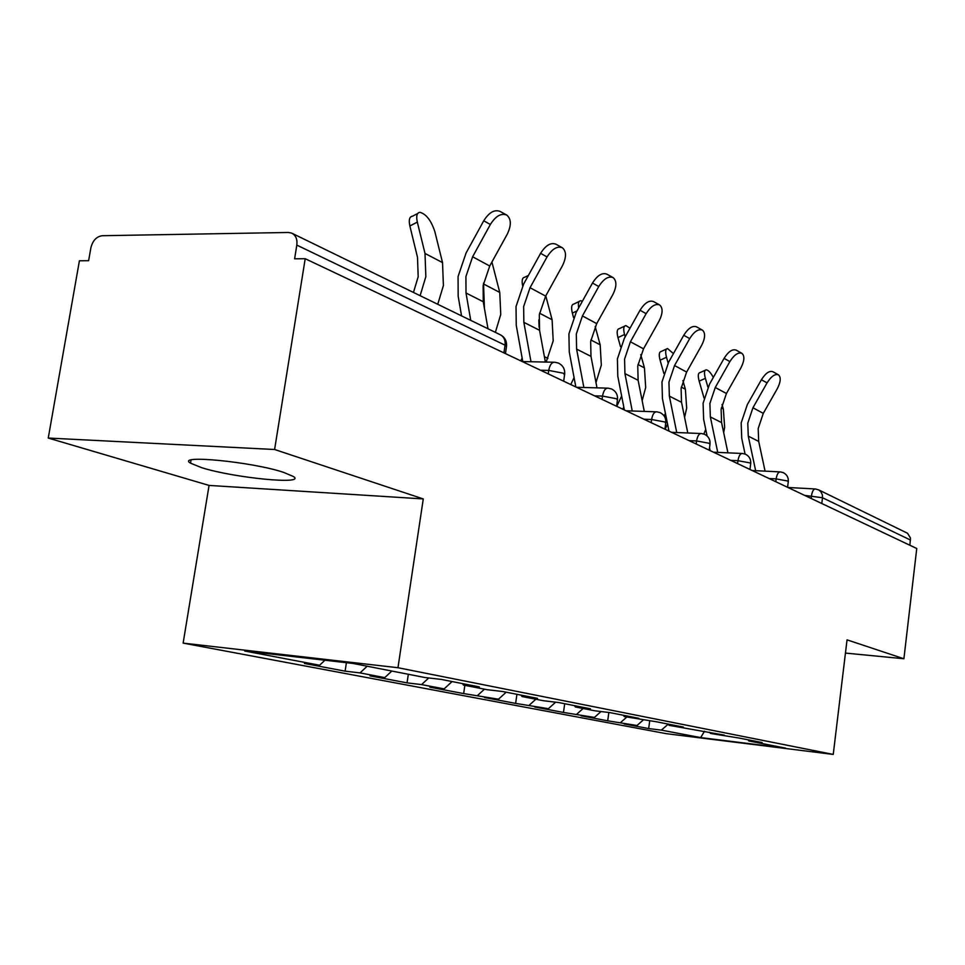 <?xml version="1.0" encoding="UTF-8"?>
<svg xmlns="http://www.w3.org/2000/svg" width="965" height="965" viewBox="0 0 965 965"><rect width="100%" height="100%" fill="white"/><g stroke="black" fill="none" stroke-linecap="round" stroke-linejoin="round"><path stroke-width="1.45" d="M201.625 467.663L190.527 463.164C175.111 454.322 252.36 461.837 283.638 472.38L293.384 476.505C306.846 485.093 233.735 477.904 201.625 467.663M183.133 643.112L666.248 733.665L833.241 754.425L397.966 667.72L183.133 643.112L209.067 485.419L423.273 498.929L274.603 449.497L48.25 438.05L209.067 485.419M48.25 438.05L79.407 260.779L88.611 260.695L90.867 247.872C92.688 240.587 96.476 236.534 102.23 235.713L288.378 232.469L291.575 233.06C295.76 235.158 297.51 239.175 296.822 245.11L294.615 258.813L305.205 258.716L274.603 449.497M704.51 731.229L700.662 737.586L785.667 748.152L748.756 740.927L762.181 742.58L739.467 738.116L710.493 733.436L709.673 732.254M700.662 737.586L661.375 730.131L648.673 728.563L649.686 720.976M643.052 720.167L636.984 725.499L624.09 723.919L648.673 728.563M636.984 725.499L607.697 720.819L608.831 712.484M601.038 711.543L594.428 717.417L581.183 715.801L607.697 720.819M594.428 717.417L563.476 712.447L564.694 703.714M555.647 702.182L548.397 708.684L534.803 707.031L563.476 712.447M548.397 708.684L515.624 703.401L516.914 694.318M506.179 692.207L498.471 699.203L484.502 697.514L515.624 703.401M498.471 699.203L463.658 693.582L464.865 685.343M452.103 681.555L444.129 688.877L429.775 687.164L463.658 693.582M444.129 688.877L421.548 684.595L407.037 682.87L408.328 674.27M391.814 671.037L384.758 677.611L370.005 675.874L407.037 682.87M384.758 677.611L360.017 672.907L345.108 671.158L346.411 662.69M324.928 660.229L319.62 665.235L304.458 663.474L345.108 671.158M319.62 665.235L244.688 651.013L353.106 663.462L424.817 677.502L441.126 679.396L479.388 686.923L463.381 685.053L486.951 689.661L502.765 691.531L537.493 698.358L521.969 696.525L543.428 700.723L558.771 702.556L590.435 708.78L575.369 706.971L594.983 710.819L609.868 712.604L638.854 718.31L624.234 716.549L656.695 721.82L683.329 727.067L669.119 725.33L724.305 735.125L710.493 733.436M626.804 717.043L620.736 722.411M583.125 708.491L576.865 714.088M669.119 725.33L668.287 724.1L661.375 730.131M535.84 699.239L529.363 705.065M624.234 716.549L623.378 715.27M484.466 689.179L477.772 695.27M575.369 706.971L574.489 705.644M428.737 677.961L421.548 684.595M521.969 696.525L521.076 695.138M367.17 666.212L360.017 672.907M463.381 685.053L462.464 683.594M845.437 653.088L903.903 658.757L916.75 548.506L305.205 258.716M818.79 489.943L907.534 533.247L910.477 538.048L909.886 545.261M903.903 658.757L847.041 639.855L833.241 754.425M423.273 498.929L397.966 667.72M748.756 740.927L747.959 739.781M488.001 328.763L483.26 301.743L483.127 285.507L489.738 266.002L507.264 234.145C511.486 225.291 511.317 218.934 506.746 215.062C501.149 212.891 495.696 216.027 490.353 224.471L472.621 256.774L465.914 276.557L466.011 292.998L470.739 320.356M461.547 315.881L458.17 296.183L458.061 276.581L466.059 253.023L483.742 220.792C489.062 212.372 494.526 209.248 500.135 211.431L506.408 214.881M437.748 304.277L443.405 285.543L442.525 262.589L434.841 231.612C431.162 220.478 426.192 214.049 419.956 212.324C416.892 212.722 416.012 215.979 417.326 222.107L409.872 225.979L417.495 257.293L418.183 276.726L413.454 292.443M420.101 295.688L425.842 276.69L425.01 253.457L417.326 222.107M409.872 225.979C408.581 219.863 409.474 216.594 412.562 216.184L417.688 213.518M545.382 362.056L539.556 330.295L539.326 314.735L545.635 296.11L562.438 265.737C566.527 257.305 566.491 251.31 562.354 247.752C557.239 245.822 552.137 248.874 547.046 256.931L530.038 287.703L523.645 306.581L523.85 322.334L530.991 361.742M522.777 361.573L516.251 325.314L516.022 306.544L523.645 284.048L540.605 253.337C545.683 245.303 550.786 242.263 555.912 244.205L562.064 247.595M596.985 387.858L590.978 356.375L590.664 341.441L596.696 323.613L612.847 294.602C616.792 286.557 616.876 280.887 613.113 277.594C608.408 275.857 603.632 278.837 598.758 286.533L582.426 315.929L576.322 333.987L576.6 349.089L583.861 387.484M575.828 386.953L569.254 351.887L568.916 333.89L576.202 312.37L592.498 283.034C597.347 275.363 602.136 272.395 606.84 274.144L613.113 277.594M644.282 411.404L638.118 380.282L637.756 365.94L643.522 348.835L659.071 321.068C662.883 313.372 663.076 307.992 659.626 304.952C655.295 303.384 650.796 306.279 646.14 313.661L630.41 341.779L624.572 359.077L624.934 373.588L632.256 410.994M624.367 409.956L617.793 376.229L617.395 358.932L624.355 338.317L640.036 310.248C644.68 302.889 649.18 300.006 653.522 301.575L659.626 304.952M687.78 432.983L681.519 402.284L681.097 388.473L686.622 372.056L701.615 345.422C705.306 338.052 705.572 332.937 702.411 330.102C698.407 328.691 694.161 331.514 689.698 338.594L674.547 365.542L668.95 382.164L669.36 396.12L676.73 432.537M668.974 431.102L662.436 398.617L661.966 381.983L668.636 362.177L683.751 335.277C688.214 328.221 692.448 325.398 696.477 326.821L702.411 330.102M727.924 452.838L721.579 422.61L721.12 409.293L726.428 393.491L740.891 367.906C744.473 360.838 744.811 355.976 741.904 353.323C738.189 352.044 734.172 354.794 729.878 361.598L715.258 387.484L709.89 403.454L710.349 416.904L717.731 452.38M707.08 435.915L703.63 419.28L703.099 403.237L709.504 384.203L724.088 358.365C728.37 351.574 732.387 348.823 736.114 350.114L741.904 353.323M710.119 450.595L709.528 447.748M484.418 308.342L483.525 283.131M495.371 332.358L500.751 314.445L499.749 292.431L491.921 262.034M539.097 327.159L538.844 319.801M546.154 362.068L553.198 340.874L552.101 319.741L545.768 295.869M522.668 285.881C521.558 280.477 522.246 277.582 524.755 277.232L528.41 275.423M522.137 358.051L520.798 360.874M595.972 382.562L601.328 365.144L600.17 344.807L595.176 326.544M582.402 301.201L580.701 300.754C578.614 301.008 577.938 303.384 578.686 307.883M577.01 310.899L572.354 313.13C570.99 307.461 571.521 304.421 573.958 303.999L579.253 301.442M572.354 313.13L573.572 317.642M574.079 377.592L570.761 384.553M642.159 400.644L645.682 387.496L644.451 367.906L640.748 354.65M630.024 328.16L625.827 325.591C623.583 326.001 623.161 328.969 624.548 334.505L617.962 337.593C616.587 332.069 617.021 329.089 619.277 328.667L624.572 326.182M622.787 409.208L623.8 407.073M625.187 336.809L624.548 334.505M617.962 337.593L620.483 346.688M621.653 396.048L616.744 406.349M665.416 413.394L664.21 416.048M684.583 417.29L686.67 408.147L685.391 389.245L682.894 380.548M673.449 353.624L667.527 348.546C665.452 348.944 665.102 351.851 666.501 357.255L660.096 360.198C658.721 354.794 659.071 351.887 661.17 351.477L666.441 349.041M665.102 429.256L667.575 424.105M668.154 363.057L666.501 357.255M660.096 360.198L663.848 373.395M765.088 471.149L758.695 441.427L758.188 428.581L763.291 413.358L777.283 388.738C780.745 381.935 781.143 377.303 778.466 374.818C775.004 373.648 771.204 376.338 767.066 382.888L752.941 407.773L747.779 423.165L748.273 436.144L755.655 470.691M745.077 454.057L741.747 438.387L741.168 422.923L747.332 404.588L761.409 379.74C765.547 373.202 769.346 370.524 772.82 371.694L778.466 374.818M705.729 429.389L703.871 434.021M723.678 432.561L724.655 427.29L723.34 409.039L722.025 404.516M713.328 377.424C710.662 372.574 708.286 370.041 706.187 369.824C704.245 370.222 703.98 373.069 705.379 378.34L699.155 381.139C697.767 375.88 698.045 373.033 699.999 372.623L705.234 370.258M707.936 387.182L705.379 378.34M699.155 381.139L704.052 398.062M503.923 352.888L505.057 345.181L296.822 245.11M505.467 353.612L506.541 346.218L505.057 345.181C505.551 340.066 503.875 336.556 500.027 334.626L292.419 233.47M910.502 540.05L822.506 497.759L821.794 503.513M811.155 498.471L811.493 495.769C812.228 491.209 813.543 488.941 815.449 488.978L818.766 489.931L820.865 491.68L822.373 494.84L822.506 497.759L804.641 495.383M548.241 373.877L548.735 370.427L540.533 370.234M500.027 334.626C504.707 337.002 506.89 340.862 506.541 346.218L506.408 347.123M563.681 381.199L564.682 374.118C564.995 369.028 562.921 365.361 558.458 363.093L554.935 362.261C551.871 362.032 549.797 364.758 548.735 370.427L563.391 373.226L564.573 374.878M602.063 399.389L602.522 396.084L594.573 395.843M651.182 422.67L651.616 419.498L643.908 419.22M696.199 443.996L696.597 440.957L689.119 440.643M737.598 463.61L737.972 460.691L730.71 460.353M775.8 481.716L776.15 478.905L769.105 478.544M616.599 406.277L617.528 399.486C617.829 394.637 615.839 391.139 611.581 388.979L608.227 388.171C605.417 387.99 603.523 390.632 602.522 396.084L616.418 398.714L617.443 400.137M664.921 429.172L665.79 422.646C666.067 418.026 664.161 414.673 660.084 412.61L656.888 411.838C654.306 411.705 652.545 414.25 651.616 419.498L664.825 421.97L665.717 423.201M709.215 450.16L710.035 443.888C710.288 439.461 708.455 436.252 704.547 434.274L701.483 433.538C699.106 433.43 697.478 435.903 696.597 440.957L709.178 443.285L709.975 444.37M749.962 469.473L750.734 463.429C750.975 459.183 749.214 456.107 745.438 454.201L742.519 453.49C740.312 453.417 738.804 455.818 737.972 460.691L749.986 462.898L750.686 463.839M787.573 487.301L788.308 481.475C788.538 477.385 786.837 474.43 783.194 472.609L780.383 471.909C778.345 471.861 776.934 474.189 776.15 478.905L787.645 481.004L788.26 481.825M483.26 301.743L466.011 292.998M490.353 224.471L483.742 220.792M489.738 266.002L472.621 256.774M425.01 253.457L442.525 262.589M539.556 330.295L523.85 322.334M547.046 256.931L540.605 253.337M545.635 296.11L530.038 287.703M590.978 356.375L576.6 349.089M598.758 286.533L592.498 283.034M596.696 323.613L582.426 315.929M638.118 380.282L624.934 373.588M646.14 313.661L640.036 310.248M643.522 348.835L630.41 341.779M681.519 402.284L669.36 396.12M689.698 338.594L683.751 335.277M686.622 372.056L674.547 365.542M721.579 422.61L710.349 416.904M729.878 361.598L724.088 358.365M726.428 393.491L715.258 387.484M483.779 284.096L499.749 292.431M539.568 313.203L552.101 319.741M544.405 356.7L547.891 358.401M590.894 339.969L600.17 344.807M637.974 364.517L644.451 367.906M681.29 387.11L685.391 389.245M758.695 441.427L748.273 436.144M767.066 382.888L761.409 379.74M763.291 413.358L752.941 407.773M721.301 407.978L723.34 409.039M190.527 463.164L191.058 460.016M522.234 361.561L553.741 362.225M576.503 387.279L607.238 388.147M626.104 410.776L656.043 411.814M671.592 432.332L700.771 433.502M713.473 452.187L741.892 453.466M752.157 470.51L779.853 471.885M787.995 487.494L814.991 488.941"/></g></svg>
